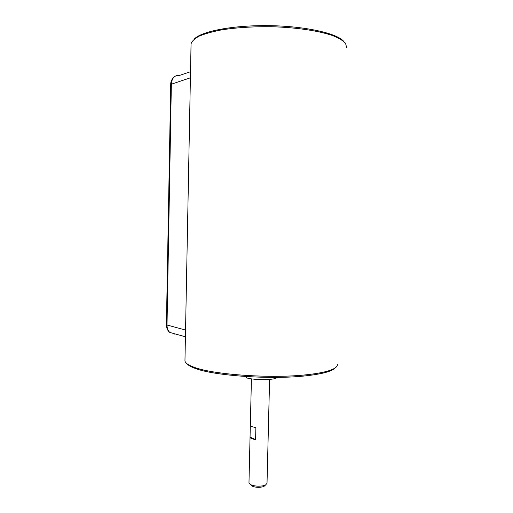 <?xml version="1.0" encoding="UTF-8"?>
<svg xmlns="http://www.w3.org/2000/svg" width="513" height="513" viewBox="0 0 513 513"><rect width="100%" height="100%" fill="white"/><g stroke="black" fill="none" stroke-linecap="round" stroke-linejoin="round"><path stroke-width="0.77" d="M268.152 437.589L269.594 379.383M250.331 425.239C250.581 426.232 252.441 426.996 255.891 427.528L255.602 439.59C252.152 439.032 250.299 438.224 250.049 437.166L251.428 378.857M268.152 437.736L267.017 483.329L265.484 485.054L263.079 485.798C258.405 486.529 254.294 486.17 250.742 484.721L248.972 482.727M265.125 485.375L263.932 486.446C260.097 487.716 256.173 487.632 252.159 486.177L250.729 484.714L252.159 486.177M255.602 439.59L250.049 437.095M190.515 71.717L179.544 75.411C174.721 75.045 171.99 77.886 171.361 83.94L167.014 325.146C167.033 328.217 167.956 330.641 169.771 332.411L169.797 332.43C167.616 330.699 166.488 328.166 166.404 324.825L166.404 324.793M174.747 334.13L172.849 333.277M184.969 360.152L184.956 360.87C185.212 362.909 188.027 364.942 193.407 366.981C211.869 374.599 271.755 378.883 307.441 374.663C317.759 373.522 325.505 371.996 330.686 370.097C335.483 368.289 337.695 366.365 337.33 364.326M346.596 47.35L345.544 43.336C343.094 40.623 338.766 38.026 332.559 35.551C318.682 30.774 296.129 27.413 271.743 26.727C253.037 26.496 236.211 27.574 221.263 29.946C212.247 31.697 204.905 33.755 199.23 36.115C194.632 38.59 191.907 41.162 191.054 43.823L191.035 44.823M343.748 41.399C337.188 33.345 305.357 26.137 269.075 25.65C232.787 25.111 201.006 31.37 194.151 39.174M186.841 363.608C187.989 365.141 190.547 366.654 194.517 368.154C212.741 375.702 271.512 379.921 306.594 375.74C316.739 374.605 324.363 373.098 329.474 371.213C332.347 370.142 334.29 369.014 335.29 367.827M278.046 377.356L274.788 378.632C268.421 380.197 253.832 379.864 246.997 377.998L245.067 376.484M190.4 77.79L170.726 84.427M185.546 330.064L166.404 324.825L170.726 84.376C170.63 81.605 171.784 79.117 174.196 76.918M248.972 482.919L250.049 437.166M263.932 486.446L265.484 485.054M185.417 336.81L169.771 332.411M191.054 43.823L184.956 360.87M274.788 378.632L276.654 377.376M329.474 371.213L330.686 370.097M194.517 368.154L193.407 366.981"/></g></svg>
